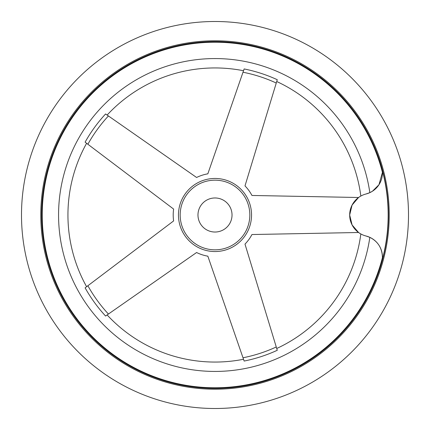 <?xml version="1.0" encoding="UTF-8"?>
<svg xmlns="http://www.w3.org/2000/svg" width="430" height="430" viewBox="0 0 430 430"><rect width="100%" height="100%" fill="white"/><g stroke="black" fill="none" stroke-linecap="round" stroke-linejoin="round"><path stroke-width="0.64" d="M215 21.5A193.5 193.5 0 0 0 21.5 215A193.5 193.5 0 0 0 215 408.5A193.5 193.5 0 0 0 408.5 215A193.5 193.5 0 0 0 215 21.5M243.525 359.265A147.06 147.06 0 0 1 107.124 314.948M107.124 115.052A147.06 147.06 0 0 1 243.525 70.735M86.607 286.708A147.06 147.06 0 0 1 86.607 143.292M360.695 235L360.834 233.952A147.06 147.06 0 0 1 276.721 348.483M361.039 234.065L361.598 234.355M366.312 236.081L367.903 236.57M369.827 237.349L366.059 236.016C359.163 233.447 359.163 233.447 366.059 236.016A21.672 21.672 0 0 1 382.259 259.822L382.431 257.613C382.222 248.244 378.024 241.488 369.832 237.349A156.434 156.434 0 0 1 215 371.434A156.434 156.434 0 0 1 58.566 215A156.434 156.434 0 0 1 215 58.566A156.434 156.434 0 0 1 369.832 192.651L372.423 191.237L378.964 184.733L382.431 172.387L382.259 170.178A21.672 21.672 0 0 1 366.059 193.984C359.163 196.553 359.163 196.553 366.059 193.984C359.163 196.553 359.163 196.553 366.059 193.984L369.832 192.651M369.66 192.731L367.887 193.435M276.721 81.517A147.06 147.06 0 0 1 360.834 196.048M197.972 215A17.028 17.028 0 0 0 215 232.028A17.028 17.028 0 0 0 232.028 215A17.028 17.028 0 0 0 215 197.972A17.028 17.028 0 0 0 197.972 215M249.83 215A34.83 34.83 0 0 0 215 180.17A34.83 34.83 0 0 0 180.17 215A34.83 34.83 0 0 0 215 249.83A34.83 34.83 0 0 0 249.83 215M358.566 232.501L352.084 224.922L349.676 215L352.084 205.078L358.566 197.499L251.953 195.467A41.796 41.796 0 0 0 244.993 185.894L277.269 79.711A148.93 148.93 0 0 0 244.143 68.945L207.84 173.822A41.796 41.796 0 0 0 196.585 177.477L105.576 113.971A148.93 148.93 0 0 0 85.102 142.153L173.623 209.082A41.796 41.796 0 0 0 173.623 220.918L85.102 287.847A148.93 148.93 0 0 0 105.576 316.029L196.585 252.523A41.796 41.796 0 0 0 207.84 256.178L244.143 361.055A148.93 148.93 0 0 0 277.269 350.289L244.993 244.106A41.796 41.796 0 0 0 251.953 234.533L358.566 232.501M388.376 215A173.376 173.376 0 0 0 215 41.624A173.376 173.376 0 0 0 41.624 215A173.376 173.376 0 0 0 215 388.376A173.376 173.376 0 0 0 388.376 215A173.376 173.376 0 0 1 215 388.376A173.376 173.376 0 0 1 41.624 215M382.431 257.613L382.259 259.822A173.156 173.156 0 0 0 382.259 170.178L382.431 172.387A172.769 172.769 0 0 0 42.231 215A172.769 172.769 0 0 0 382.431 257.613M366.059 193.984A21.672 21.672 0 0 0 366.059 236.016M178.455 215A36.545 36.545 0 0 0 215 251.545A36.545 36.545 0 0 0 251.545 215A36.545 36.545 0 0 0 215 178.455A36.545 36.545 0 0 0 178.455 215M243.004 357.765A145.49 145.49 0 0 0 276.259 346.962M87.876 285.751A145.49 145.49 0 0 0 108.424 314.04M215 389.214A174.214 174.214 0 0 0 389.214 215A174.214 174.214 0 0 0 215 40.785A174.214 174.214 0 0 0 40.785 215A174.214 174.214 0 0 0 215 389.214M276.259 83.038A145.49 145.49 0 0 0 243.004 72.235M108.424 115.96A145.49 145.49 0 0 0 87.876 144.249"/></g></svg>
